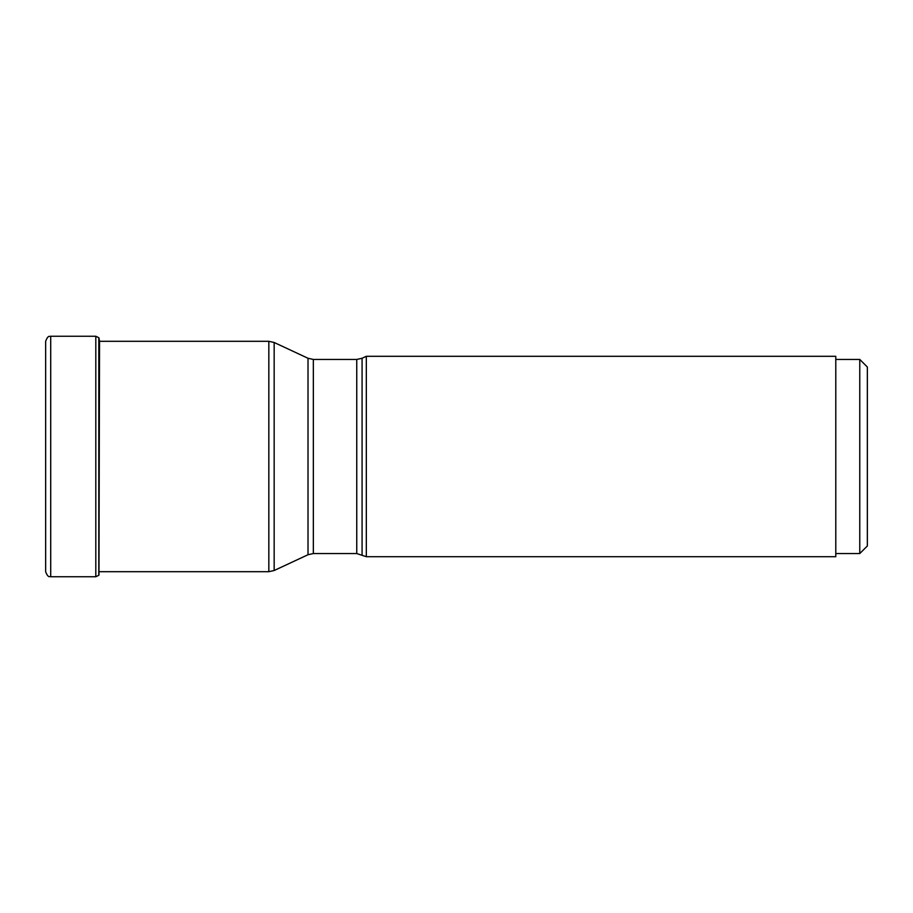 <?xml version="1.0" encoding="UTF-8"?>
<svg xmlns="http://www.w3.org/2000/svg" width="913" height="913" viewBox="0 0 913 913"><rect width="100%" height="100%" fill="white"/><g stroke="black" fill="none" stroke-linecap="round" stroke-linejoin="round"><path stroke-width="1.37" d="M45.65 342.432L45.65 571.709C48.275 578.682 49.998 576.046 50.706 576.754L50.706 336.246C49.998 336.954 48.275 334.318 45.65 341.291L45.65 570.568M98.798 337.719L98.798 575.281L98.798 337.719L95.808 336.246L50.706 336.246M362.084 554.739L362.084 358.261L366.318 356.298L366.318 556.702L356.743 553.552L356.743 359.448L313.342 359.448L313.342 553.552L308.012 554.739L308.012 358.261L274.162 342.489L274.162 570.511L308.012 554.739M366.318 556.702L835.783 556.702L835.783 356.298L366.318 356.298M835.783 553.552L859.772 553.552L867.35 545.974L867.35 367.026L859.772 359.448L835.783 359.448M859.772 553.552L859.772 359.448M99.54 341.302L98.958 575.087M98.798 575.281L95.808 576.754L95.808 336.246M99.414 571.698L268.833 571.698L268.833 341.302L99.414 341.302M95.808 576.754L50.706 576.754M98.958 337.913L99.414 340.538M268.833 341.302L274.162 342.489M268.833 571.698L274.162 570.511M356.743 553.552L313.342 553.552M313.342 359.448L308.012 358.261M362.084 358.261L356.743 359.448"/></g></svg>
